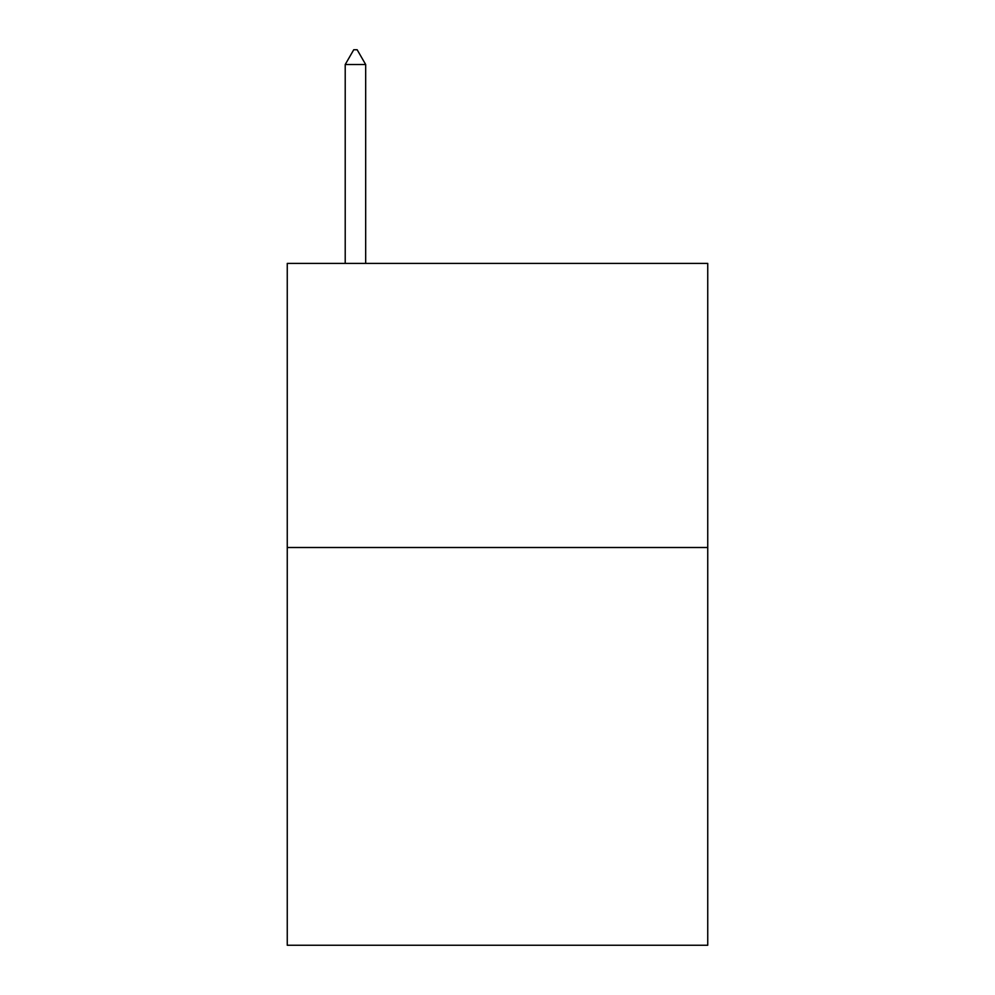<?xml version="1.0" encoding="UTF-8"?>
<svg xmlns="http://www.w3.org/2000/svg" width="995" height="995" viewBox="0 0 995 995"><rect width="100%" height="100%" fill="white"/><g stroke="black" fill="none" stroke-linecap="round" stroke-linejoin="round"><path stroke-width="1.49" d="M707.743 547.499L707.743 945.25L287.257 945.25L287.257 263.401L707.743 263.401L707.743 547.499L287.257 547.499M365.675 64.526L357.155 49.75L353.747 49.75L345.215 64.526L365.675 64.526L365.675 263.401M345.215 64.526L345.215 263.401"/></g></svg>
